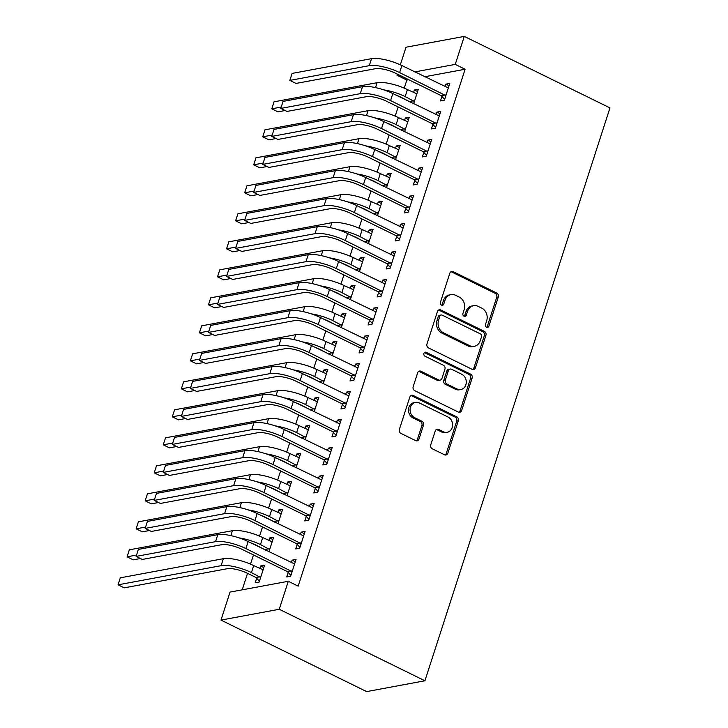 <?xml version="1.0" encoding="UTF-8"?>
<svg xmlns="http://www.w3.org/2000/svg" width="728" height="728" viewBox="0 0 728 728"><rect width="100%" height="100%" fill="white"/><g stroke="black" fill="none" stroke-linecap="round" stroke-linejoin="round"><path stroke-width="1.09" d="M486.55 327.281A2.102 1.793 79.5 0 0 488.87 326.19L498.298 296.988A3.012 2.566 79.5 0 0 496.769 293.047L453.135 271.635A3.012 2.566 79.5 0 0 449.831 273.191L440.394 302.393A2.102 1.793 79.5 0 0 443.789 304.058L445.008 300.282A9.628 8.208 79.5 0 1 451.005 294.622A9.628 8.208 79.5 0 1 455.61 295.295L459.241 297.079A9.628 8.208 79.5 0 1 464.155 309.682L462.935 313.459A2.102 1.793 79.5 0 0 466.33 315.124L467.549 311.347A9.628 8.208 79.5 0 1 473.546 305.687A9.628 8.208 79.5 0 1 478.15 306.361L481.781 308.144A9.628 8.208 79.5 0 1 486.695 320.748L485.476 324.524A2.102 1.793 79.5 0 0 486.55 327.281M486.732 327.354A2.102 1.793 79.5 0 0 487.296 326.481L496.724 297.279A3.012 2.566 79.5 0 0 495.195 293.339L451.56 271.926A3.012 2.566 79.5 0 0 450.941 271.717M441.65 305.232A2.102 1.793 79.5 0 0 442.214 304.359L443.434 300.573L445.008 300.282M464.191 316.289A2.102 1.793 79.5 0 0 464.755 315.415L465.975 311.639L467.549 311.347M430.749 444.844A3.012 2.566 79.5 0 0 432.286 448.785L444.526 454.791A3.012 2.566 79.5 0 0 447.838 453.235L458.312 420.802A3.012 2.566 79.5 0 0 456.774 416.862L413.149 395.45A3.012 2.566 79.5 0 0 409.837 397.015L399.363 429.438A3.012 2.566 79.5 0 0 400.901 433.378L415.679 440.64A3.012 2.566 79.5 0 0 418.991 439.075L423.478 425.197A3.012 2.566 79.5 0 0 421.94 421.257L414.605 417.663A8.044 6.861 79.5 0 1 410.091 409.309A8.044 6.861 79.5 0 1 415.515 402.393A8.044 6.861 79.5 0 1 419.355 402.957L448.075 417.053A8.044 6.861 79.5 0 1 452.589 425.407A8.044 6.861 79.5 0 1 447.174 432.323A8.044 6.861 79.5 0 1 443.334 431.759L438.547 429.411A3.012 2.566 79.5 0 0 435.235 430.967L430.749 444.844M288.288 581.281L279.243 609.281L220.984 620.092L230.03 592.101L288.288 581.281L298.161 586.131L465.11 69.251L455.237 64.401L414.805 71.908M279.243 609.281L424.925 680.78L609.964 107.908L464.282 36.4L455.237 64.401M472.135 369.314A3.012 2.566 79.5 0 0 475.448 367.758L485.922 335.326A3.012 2.566 79.5 0 0 484.384 331.386L440.759 309.973A3.012 2.566 79.5 0 0 437.446 311.539L426.972 343.971A3.012 2.566 79.5 0 0 428.501 347.902L472.135 369.314M472.117 378.069L461.643 410.492A3.012 2.566 79.5 0 1 458.331 412.057L414.705 390.645A3.012 2.566 79.5 0 1 413.167 386.704L417.644 372.827A3.012 2.566 79.5 0 1 420.957 371.262L438.656 379.952A3.012 2.566 79.5 0 0 441.96 378.387L444.935 369.187A3.012 2.566 79.5 0 0 443.398 365.247L424.979 356.201A2.102 1.793 79.5 0 1 426.226 352.361L470.579 374.128A3.012 2.566 79.5 0 1 472.117 378.069L470.543 378.36L460.069 410.792L461.643 410.492M220.984 620.092L366.666 691.6L424.925 680.78M297.215 544.389L295.741 548.939L299.681 548.211L305.105 531.404L301.174 532.141L300.327 534.743M268.932 551.769L273.619 537.255L269.679 537.983L268.841 540.586M315.297 488.397L313.832 492.938L317.772 492.21L323.196 475.411L319.255 476.139L318.418 478.742M287.014 495.768L291.701 481.254L287.769 481.981L286.923 484.584M333.388 432.396L331.923 436.936L335.854 436.209L341.286 419.41L337.346 420.138L336.509 422.74M305.105 439.767L309.791 425.252L305.851 425.98L305.014 428.583M351.478 376.394L350.004 380.935L353.945 380.207L359.368 363.409L355.437 364.137L354.591 366.739M323.196 383.765L327.882 369.251L323.942 369.988L323.105 372.59M369.56 320.393L368.095 324.934L372.035 324.206L377.459 307.407L373.519 308.135L372.681 310.738M341.277 327.764L345.964 313.249L342.033 313.986L341.186 316.589M387.651 264.391L386.186 268.941L390.117 268.204L395.541 251.406L391.609 252.134L390.772 254.736M359.368 271.762L364.055 257.257L360.114 257.985L359.277 260.588M405.742 208.39L404.268 212.94L408.208 212.203L413.631 195.404L409.7 196.141L408.854 198.735M377.45 215.77L382.145 201.256L378.205 201.984L377.368 204.586M423.823 152.389L422.358 156.939L426.29 156.211L431.722 139.403L427.782 140.14L426.945 142.743M395.541 159.769L400.227 145.254L396.296 145.982L395.45 148.585M441.914 96.396L440.44 100.937L444.38 100.209L449.804 83.411L445.873 84.139L445.026 86.741M413.631 103.767L418.318 89.253L414.378 89.981L413.54 92.583M465.11 69.251L424.688 76.749M408.763 79.707L406.852 80.062L404.249 88.133M398.171 106.952L395.204 116.134M389.125 134.953L386.159 144.135M380.08 162.954L377.113 172.136M371.034 190.954L368.068 200.136M361.998 218.946L359.031 228.128M352.953 246.947L349.986 256.129M343.907 274.947L340.941 284.129M334.862 302.948L331.895 312.13M325.816 330.949L322.85 340.131M316.771 358.95L313.814 368.131M307.735 386.95L304.768 396.132M298.689 414.951L295.723 424.133M289.644 442.952L286.677 452.134M280.599 470.952L277.632 480.134M271.553 498.953L268.587 508.135M262.517 526.954L259.55 536.136M253.471 554.954L250.505 564.136M247.529 573.336L242.206 589.835M404.586 131.768L409.273 117.254L405.332 117.982L404.495 120.584M432.869 124.397L431.404 128.938L435.335 128.21L440.768 111.411L436.827 112.139L435.99 114.742M386.495 187.769L391.182 173.255L387.251 173.983L386.404 176.586M414.778 180.389L413.313 184.939L417.253 184.211L422.677 167.404L418.736 168.141L417.899 170.743M368.414 243.762L373.1 229.256L369.16 229.984L368.322 232.587M396.696 236.391L395.222 240.941L399.162 240.204L404.586 223.405L400.655 224.142L399.809 226.736M350.323 299.763L355.009 285.258L351.069 285.986L350.232 288.588M378.606 292.392L377.14 296.942L381.072 296.205L386.504 279.406L382.564 280.134L381.727 282.737M332.232 355.764L336.918 341.25L332.987 341.987L332.15 344.59M360.515 348.394L359.05 352.934L362.99 352.206L368.414 335.408L364.473 336.136L363.636 338.738M314.15 411.766L318.837 397.251L314.896 397.989L314.059 400.582M342.433 404.395L340.959 408.936L344.899 408.208L350.323 391.409L346.392 392.137L345.545 394.74M296.059 467.767L300.746 453.253L296.815 453.981L295.968 456.583M324.342 460.396L322.877 464.937L326.808 464.209L332.241 447.411L328.301 448.139L327.464 450.741M277.969 523.769L282.664 509.254L278.724 509.982L277.887 512.585M306.261 516.389L304.786 520.939L308.727 520.211L314.15 503.403L310.21 504.14L309.373 506.743M256.675 578.241L255.209 582.782L259.15 582.054L264.573 565.256L260.633 565.984L259.796 568.586M288.17 572.39L286.705 576.94L290.636 576.203L296.059 559.404L292.128 560.141L291.291 562.735M406.852 80.062L396.978 75.221L397.333 74.101M400.327 64.828L406.024 47.22L464.282 36.4M398.88 74.866L396.978 75.221M414.378 89.981L417.572 91.555M445.873 84.139L449.067 85.704M405.332 117.982L408.526 119.556M436.827 112.139L440.021 113.705M396.296 145.982L399.49 147.556M427.782 140.14L430.976 141.705M387.251 173.983L390.445 175.548M418.736 168.141L421.931 169.706M378.205 201.984L381.399 203.549M409.7 196.141L412.885 197.707M369.16 229.984L372.354 231.549M400.655 224.142L403.849 225.707M360.114 257.985L363.308 259.55M391.609 252.134L394.804 253.708M351.069 285.986L354.263 287.551M382.564 280.134L385.758 281.709M342.033 313.986L345.227 315.552M373.519 308.135L376.713 309.709M332.987 341.987L336.181 343.552M364.473 336.136L367.667 337.701M323.942 369.988L327.136 371.553M355.437 364.137L358.631 365.702M314.896 397.989L318.091 399.554M346.392 392.137L349.586 393.702M305.851 425.98L309.045 427.554M337.346 420.138L340.54 421.703M296.815 453.981L300.009 455.555M328.301 448.139L331.495 449.704M287.769 481.981L290.963 483.556M319.255 476.139L322.449 477.705M278.724 509.982L281.918 511.556M310.21 504.14L313.404 505.705M269.679 537.983L272.873 539.548M301.174 532.141L304.368 533.706M260.633 565.984L263.827 567.549M292.128 560.141L295.322 561.707M473.546 305.687L471.971 305.978A9.628 8.208 79.5 0 0 465.975 311.639M451.005 294.622L449.431 294.913A9.628 8.208 79.5 0 0 443.434 300.573M472.754 369.524A3.012 2.566 79.5 0 0 473.864 368.05L484.348 335.617A3.012 2.566 79.5 0 0 482.81 331.686L439.184 310.274A3.012 2.566 79.5 0 0 438.556 310.064M481.545 336.682A2.102 1.793 79.5 0 0 480.471 333.925L442.178 315.133A2.102 1.793 79.5 0 0 439.858 316.225L438.575 320.211A9.628 8.208 79.5 0 0 443.489 332.814L469.669 345.654A9.628 8.208 79.5 0 0 474.265 346.328A9.628 8.208 79.5 0 0 480.262 340.668L481.545 336.682M441.177 314.987L439.594 315.279A2.102 1.793 79.5 0 0 438.283 316.516L439.858 316.225M474.265 346.328L472.69 346.619A9.628 8.208 79.5 0 1 468.086 345.955L441.914 333.106A9.628 8.208 79.5 0 1 437 320.502L438.283 316.516M458.949 412.266A3.012 2.566 79.5 0 0 460.069 410.792M440.085 380.162L438.511 380.453A3.012 2.566 79.5 0 1 437.082 380.244L419.383 371.562A3.012 2.566 79.5 0 0 418.764 371.353M470.543 378.36A3.012 2.566 79.5 0 0 469.005 374.42L424.651 352.652A2.102 1.793 79.5 0 0 424.469 352.57M457.011 388.961A8.044 6.861 79.5 0 0 460.851 389.526A8.044 6.861 79.5 0 0 466.275 382.61A8.044 6.861 79.5 0 0 461.761 374.256L451.642 369.287A3.012 2.566 79.5 0 0 448.33 370.852L445.354 380.052A3.012 2.566 79.5 0 0 446.892 383.993L457.011 388.961L455.437 389.252A8.044 6.861 79.5 0 0 459.277 389.817L460.851 389.526M450.204 369.078L448.63 369.369A3.012 2.566 79.5 0 0 446.755 371.144L448.33 370.852M455.437 389.252L445.318 384.284A3.012 2.566 79.5 0 1 443.78 380.353L446.755 371.144M447.174 432.323L445.6 432.614A8.044 6.861 79.5 0 1 441.76 432.05L436.964 429.702A3.012 2.566 79.5 0 0 436.345 429.493M415.515 402.393L413.941 402.693A8.044 6.861 79.5 0 0 408.517 409.6A8.044 6.861 79.5 0 0 413.031 417.954L414.605 417.663M416.307 440.84A3.012 2.566 79.5 0 0 417.417 439.366L421.903 425.489A3.012 2.566 79.5 0 0 420.365 421.548L413.031 417.954M445.145 455A3.012 2.566 79.5 0 0 446.264 453.526L456.738 421.093A3.012 2.566 79.5 0 0 455.2 417.153L411.575 395.741A3.012 2.566 79.5 0 0 410.947 395.531M410.346 102.157L401.228 97.315A15.324 4.286 -162.1 0 0 396.205 95.213M383.811 89.89A22.987 6.434 17.9 0 1 405.159 96.587L414.359 101.511M416.844 93.803L407.425 89.58L405.159 96.587M285.112 110.52L277.95 111.848L271.781 108.818L281.245 107.062M271.781 108.818L274.037 101.82L377.095 82.692A22.987 6.434 17.9 0 1 407.425 89.58M409.764 101.501L413.695 100.773M448.339 87.952L401.874 65.556L399.617 72.563L445.845 95.659M444.635 99.427L441.25 95.659L395.677 73.291A15.324 4.286 -162.1 0 0 375.457 68.696L296.023 83.438L289.853 80.408L369.287 65.666A22.987 6.434 17.9 0 1 399.617 72.563M289.853 80.408L292.11 73.41L371.544 58.659A22.987 6.434 17.9 0 1 401.874 65.556M441.25 95.659L445.19 94.931M401.301 130.157L392.183 125.316A15.324 4.286 -162.1 0 0 387.159 123.214M374.765 117.891A22.987 6.434 17.9 0 1 396.123 124.588L405.314 129.511M407.807 121.794L398.38 117.581L396.123 124.588M276.067 138.52L268.914 139.849L262.735 136.819L272.199 135.062M262.735 136.819L265.001 129.821L368.05 110.683A22.987 6.434 17.9 0 1 398.38 117.581M400.719 129.502L404.65 128.774M392.256 158.158L383.137 153.317A15.324 4.286 -162.1 0 0 378.123 151.215M365.72 145.891A22.987 6.434 17.9 0 1 387.078 152.589L396.269 157.512M398.762 149.795L389.334 145.582L387.078 152.589M267.021 166.521L259.869 167.85L253.69 164.819L263.154 163.063M253.69 164.819L255.956 157.821L359.004 138.684A22.987 6.434 17.9 0 1 389.334 145.582M391.673 157.503L395.613 156.775M439.293 115.952L392.829 93.557L390.572 100.555L436.809 123.66M435.59 127.427L432.204 123.66L386.632 101.292A15.324 4.286 -162.1 0 0 366.421 96.688L286.978 111.439L280.808 108.408L360.242 93.666A22.987 6.434 17.9 0 1 390.572 100.555M280.808 108.408L283.065 101.41L362.508 86.659A22.987 6.434 17.9 0 1 392.829 93.557M432.204 123.66L436.145 122.923M430.248 143.953L383.793 121.558L381.527 128.556L427.764 151.661M426.544 155.428L423.168 151.661L377.595 129.293A15.324 4.286 -162.1 0 0 357.375 124.688L277.941 139.439L271.762 136.409L351.196 121.658A22.987 6.434 17.9 0 1 381.527 128.556M271.762 136.409L274.028 129.411L353.462 114.66A22.987 6.434 17.9 0 1 383.793 121.558M423.168 151.661L427.099 150.923M383.21 186.15L374.092 181.317A15.324 4.286 -162.1 0 0 369.078 179.215M356.675 173.892A22.987 6.434 17.9 0 1 378.032 180.58L387.223 185.513M389.717 177.796L380.289 173.583L378.032 180.58M257.976 194.522L250.823 195.85L244.654 192.82L254.108 191.064M244.654 192.82L246.91 185.822L349.968 166.685A22.987 6.434 17.9 0 1 380.289 173.583M382.628 185.504L386.568 184.776M374.174 214.15L365.056 209.318A15.324 4.286 -162.1 0 0 360.032 207.216M347.638 201.893A22.987 6.434 17.9 0 1 368.987 208.581L378.187 213.513M380.671 205.797L371.253 201.583L368.987 208.581M248.94 222.522L241.778 223.851L235.608 220.821L245.063 219.064M235.608 220.821L237.865 213.823L340.922 194.685A22.987 6.434 17.9 0 1 371.253 201.583M373.582 213.504L377.523 212.776M421.212 171.954L374.747 149.559L372.481 156.556L418.718 179.661M417.499 183.42L414.123 179.661L368.55 157.293A15.324 4.286 -162.1 0 0 348.33 152.689L268.896 167.44L262.717 164.41L342.16 149.659A22.987 6.434 17.9 0 1 372.481 156.556M262.717 164.41L264.983 157.412L344.417 142.661A22.987 6.434 17.9 0 1 374.747 149.559M414.123 179.661L418.054 178.924M412.166 199.954L365.702 177.559L363.445 184.557L409.673 207.662M408.463 211.42L405.077 207.662L359.505 185.294A15.324 4.286 -162.1 0 0 339.284 180.69L259.851 195.441L253.681 192.41L333.115 177.659A22.987 6.434 17.9 0 1 363.445 184.557M253.681 192.41L255.938 185.412L335.371 170.661A22.987 6.434 17.9 0 1 365.702 177.559M405.077 207.662L409.018 206.925M365.128 242.151L356.01 237.319A15.324 4.286 -162.1 0 0 350.987 235.217M338.593 229.893A22.987 6.434 17.9 0 1 359.941 236.582L369.142 241.505M371.626 233.797L362.207 229.584L359.941 236.582M239.894 250.523L232.733 251.852L226.563 248.821L236.027 247.065M226.563 248.821L228.82 241.823L331.877 222.686A22.987 6.434 17.9 0 1 362.207 229.584M364.546 241.505L368.477 240.777M403.121 227.955L356.656 205.56L354.399 212.558L400.627 235.663M399.417 239.421L396.032 235.654L350.459 213.286A15.324 4.286 -162.1 0 0 330.239 208.69L250.805 223.441L244.635 220.411L324.069 205.66A22.987 6.434 17.9 0 1 354.399 212.558M244.635 220.411L246.892 213.413L326.326 198.662A22.987 6.434 17.9 0 1 356.656 205.56M396.032 235.654L399.972 234.926M356.083 270.152L346.965 265.32A15.324 4.286 -162.1 0 0 341.942 263.218M329.547 257.894A22.987 6.434 17.9 0 1 350.905 264.582L360.096 269.506M362.589 261.798L353.162 257.585L350.905 264.582M230.849 278.524L223.687 279.852L217.517 276.822L226.981 275.066M217.517 276.822L219.783 269.824L322.832 250.687A22.987 6.434 17.9 0 1 353.162 257.585M355.501 269.506L359.432 268.778M394.076 255.956L347.611 233.561L345.354 240.559L391.582 263.663M390.372 267.422L386.987 263.654L341.414 241.286A15.324 4.286 -162.1 0 0 321.194 236.691L241.76 251.442L235.59 248.412L315.024 233.661A22.987 6.434 17.9 0 1 345.354 240.559M235.59 248.412L237.847 241.414L317.29 226.663A22.987 6.434 17.9 0 1 347.611 233.561M386.987 263.654L390.927 262.926M347.038 298.152L337.919 293.311A15.324 4.286 -162.1 0 0 332.905 291.218M320.502 285.895A22.987 6.434 17.9 0 1 341.86 292.583L351.051 297.506M353.544 289.799L344.116 285.585L341.86 292.583M221.803 306.524L214.651 307.853L208.472 304.823L217.936 303.066M208.472 304.823L210.738 297.825L313.786 278.688A22.987 6.434 17.9 0 1 344.116 285.585M346.455 297.506L350.396 296.769M385.03 283.956L338.575 261.561L336.309 268.559L382.546 291.664M381.326 295.422L377.95 291.655L332.377 269.287A15.324 4.286 -162.1 0 0 312.157 264.692L232.714 279.443L226.544 276.413L305.978 261.661A22.987 6.434 17.9 0 1 336.309 268.559M226.544 276.413L228.81 269.415L308.244 254.664A22.987 6.434 17.9 0 1 338.575 261.561M377.95 291.655L381.882 290.927M337.992 326.153L328.874 321.312A15.324 4.286 -162.1 0 0 323.86 319.219M311.457 313.895A22.987 6.434 17.9 0 1 332.814 320.584L342.005 325.507M344.499 317.799L335.071 313.586L332.814 320.584M212.758 334.525L205.605 335.854L199.427 332.823L208.891 331.067M199.427 332.823L201.692 325.826L304.75 306.688A22.987 6.434 17.9 0 1 335.071 313.586M337.41 325.507L341.35 324.77M375.985 311.948L329.529 289.562L327.263 296.56L373.5 319.665M372.281 323.423L368.905 319.656L323.332 297.288A15.324 4.286 -162.1 0 0 303.112 292.692L223.678 307.444L217.499 304.413L296.933 289.662A22.987 6.434 17.9 0 1 327.263 296.56M217.499 304.413L219.765 297.406L299.199 282.664A22.987 6.434 17.9 0 1 329.529 289.562M368.905 319.656L372.836 318.928M328.947 354.154L319.838 349.313A15.324 4.286 -162.1 0 0 314.815 347.22M302.411 341.896A22.987 6.434 17.9 0 1 323.769 348.585L332.96 353.508M335.453 345.8L326.035 341.587L323.769 348.585M203.713 362.526L196.56 363.854L190.39 360.824L199.845 359.068M190.39 360.824L192.647 353.817L295.704 334.689A22.987 6.434 17.9 0 1 326.035 341.587M328.364 353.508L332.305 352.771M366.948 339.949L320.484 317.563L318.218 324.561L364.455 347.666M363.236 351.424L359.86 347.656L314.287 325.289A15.324 4.286 -162.1 0 0 294.066 320.693L214.633 335.444L208.454 332.414L287.897 317.663A22.987 6.434 17.9 0 1 318.218 324.561M208.454 332.414L210.72 325.407L290.154 310.665A22.987 6.434 17.9 0 1 320.484 317.563M359.86 347.656L363.791 346.928M319.911 382.154L310.792 377.313A15.324 4.286 -162.1 0 0 305.769 375.211M293.375 369.897A22.987 6.434 17.9 0 1 314.724 376.585L323.924 381.508M326.408 373.801L316.989 369.587L314.724 376.585M194.676 390.526L187.515 391.855L181.345 388.825L190.809 387.069M181.345 388.825L183.602 381.818L286.659 362.69A22.987 6.434 17.9 0 1 316.989 369.587M319.328 381.508L323.259 380.771M357.903 367.949L311.438 345.563L309.182 352.561L355.41 375.666M354.199 379.425L350.814 375.657L305.241 353.289A15.324 4.286 -162.1 0 0 285.021 348.694L205.587 363.436L199.417 360.415L278.851 345.664A22.987 6.434 17.9 0 1 309.182 352.561M199.417 360.415L201.674 353.408L281.108 338.666A22.987 6.434 17.9 0 1 311.438 345.563M350.814 375.657L354.754 374.929M310.865 410.155L301.747 405.314A15.324 4.286 -162.1 0 0 296.724 403.212M284.329 397.888A22.987 6.434 17.9 0 1 305.678 404.586L314.878 409.509M317.363 401.801L307.944 397.588L305.678 404.586M185.631 418.518L178.469 419.847L172.299 416.826L181.763 415.06M172.299 416.826L174.556 409.819L277.614 390.69A22.987 6.434 17.9 0 1 307.944 397.588M310.283 409.5L314.214 408.772M348.858 395.95L302.393 373.555L300.136 380.562L346.364 403.658M345.154 407.425L341.769 403.658L296.196 381.29A15.324 4.286 -162.1 0 0 275.976 376.695L196.542 391.436L190.372 388.406L269.806 373.664A22.987 6.434 17.9 0 1 300.136 380.562M190.372 388.406L192.629 381.408L272.063 366.666A22.987 6.434 17.9 0 1 302.393 373.555M341.769 403.658L345.709 402.93M301.82 438.156L292.702 433.315A15.324 4.286 -162.1 0 0 287.678 431.213M275.284 425.889A22.987 6.434 17.9 0 1 296.642 432.587L305.833 437.51M308.326 429.802L298.899 425.589L296.642 432.587M176.586 446.519L169.433 447.847L163.254 444.817L172.718 443.061M163.254 444.817L165.52 437.819L268.568 418.691A22.987 6.434 17.9 0 1 298.899 425.589M301.237 437.501L305.169 436.773M339.812 423.951L293.348 401.556L291.091 408.563L337.328 431.659M336.109 435.426L332.723 431.659L287.151 409.291A15.324 4.286 -162.1 0 0 266.939 404.695L187.496 419.437L181.327 416.407L260.761 401.665A22.987 6.434 17.9 0 1 291.091 408.563M181.327 416.407L183.583 409.409L263.026 394.658A22.987 6.434 17.9 0 1 293.348 401.556M332.723 431.659L336.664 430.931M292.774 466.157L283.656 461.315A15.324 4.286 -162.1 0 0 278.642 459.213M266.239 453.89A22.987 6.434 17.9 0 1 287.596 460.587L296.787 465.511M299.281 457.803L289.853 453.58L287.596 460.587M167.54 474.52L160.388 475.848L154.209 472.818L163.673 471.062M154.209 472.818L156.475 465.82L259.523 446.692A22.987 6.434 17.9 0 1 289.853 453.58M292.192 465.501L296.132 464.773M330.767 451.952L284.311 429.556L282.045 436.563L328.283 459.659M327.063 463.427L323.687 459.659L278.114 437.291A15.324 4.286 -162.1 0 0 257.894 432.696L178.46 447.438L172.281 444.408L251.715 429.666A22.987 6.434 17.9 0 1 282.045 436.563M172.281 444.408L174.547 437.41L253.981 422.659A22.987 6.434 17.9 0 1 284.311 429.556M323.687 459.659L327.618 458.922M283.729 494.157L274.611 489.316A15.324 4.286 -162.1 0 0 269.597 487.214M257.193 481.89A22.987 6.434 17.9 0 1 278.551 488.588L287.742 493.511M290.235 485.794L280.808 481.581L278.551 488.588M158.495 502.52L151.342 503.849L145.172 500.819L154.627 499.062M145.172 500.819L147.429 493.821L250.487 474.683A22.987 6.434 17.9 0 1 280.808 481.581M283.147 493.502L287.087 492.774M321.731 479.952L275.266 457.557L273 464.555L319.237 487.66M318.018 491.427L314.642 487.66L269.069 465.292A15.324 4.286 -162.1 0 0 248.849 460.688L169.415 475.439L163.236 472.408L242.679 457.666A22.987 6.434 17.9 0 1 273 464.555M163.236 472.408L165.502 465.41L244.936 450.659A22.987 6.434 17.9 0 1 275.266 457.557M314.642 487.66L318.573 486.923M274.693 522.158L265.574 517.317A15.324 4.286 -162.1 0 0 260.551 515.215M248.157 509.891A22.987 6.434 17.9 0 1 269.506 516.589L278.706 521.512M281.19 513.795L271.772 509.582L269.506 516.589M149.458 530.521L142.297 531.85L136.127 528.819L145.582 527.063M136.127 528.819L138.384 521.821L241.441 502.684A22.987 6.434 17.9 0 1 271.772 509.582M274.101 521.503L278.041 520.775M312.685 507.953L266.221 485.558L263.964 492.556L310.192 515.661M308.981 519.428L305.596 515.661L260.023 493.293A15.324 4.286 -162.1 0 0 239.803 488.688L160.369 503.439L154.2 500.409L233.633 485.658A22.987 6.434 17.9 0 1 263.964 492.556M154.2 500.409L156.456 493.411L235.89 478.66A22.987 6.434 17.9 0 1 266.221 485.558M305.596 515.661L309.536 514.923M265.647 550.15L256.529 545.317A15.324 4.286 -162.1 0 0 251.506 543.215M239.112 537.892A22.987 6.434 17.9 0 1 260.46 544.58L269.66 549.513M272.145 541.796L262.726 537.582L260.46 544.58M140.413 558.522L133.251 559.85L127.082 556.82L136.546 555.064M127.082 556.82L129.338 549.822L232.396 530.685A22.987 6.434 17.9 0 1 262.726 537.582M265.065 549.504L268.996 548.775M303.64 535.954L257.175 513.559L254.918 520.556L301.146 543.661M299.936 547.42L296.551 543.661L250.978 521.293A15.324 4.286 -162.1 0 0 230.758 516.689L151.324 531.44L145.154 528.41L224.588 513.659A22.987 6.434 17.9 0 1 254.918 520.556M145.154 528.41L147.411 521.412L226.845 506.661A22.987 6.434 17.9 0 1 257.175 513.559M296.551 543.661L300.491 542.924M259.396 581.272L256.019 577.504L247.484 573.318A15.324 4.286 -162.1 0 0 227.263 568.714L124.206 587.851L118.036 584.821L221.094 565.683A22.987 6.434 17.9 0 1 251.424 572.581L260.615 577.504M263.108 569.797L253.681 565.583L251.424 572.581M118.036 584.821L120.302 577.823L223.35 558.685A22.987 6.434 17.9 0 1 253.681 565.583M256.019 577.504L259.951 576.776M294.594 563.954L248.13 541.559L245.873 548.557L292.101 571.662M290.891 575.42L287.505 571.653L241.933 549.294A15.324 4.286 -162.1 0 0 221.712 544.69L142.279 559.441L136.109 556.41L215.543 541.659A22.987 6.434 17.9 0 1 245.873 548.557M136.109 556.41L138.366 549.413L217.809 534.661A22.987 6.434 17.9 0 1 248.13 541.559M287.505 571.653L291.446 570.925M487.296 326.481L488.87 326.19M442.214 304.359L443.789 304.058M464.755 315.415L466.33 315.124M451.56 271.926L453.135 271.635M495.195 293.339L496.769 293.047M496.724 297.279L498.298 296.988M439.184 310.274L440.759 309.973M482.81 331.686L484.384 331.386M484.348 335.617L485.922 335.326M473.864 368.05L475.448 367.758M437 320.502L438.575 320.211M441.914 333.106L443.489 332.814M468.086 345.955L469.669 345.654M419.383 371.562L420.957 371.262M437.082 380.244L438.656 379.952M424.651 352.652L426.226 352.361M469.005 374.42L470.579 374.128M443.78 380.353L445.354 380.052M445.318 384.284L446.892 383.993M436.964 429.702L438.547 429.411M441.76 432.05L443.334 431.759M420.365 421.548L421.94 421.257M421.903 425.489L423.478 425.197M417.417 439.366L418.991 439.075M411.575 395.741L413.149 395.45M455.2 417.153L456.774 416.862M456.738 421.093L458.312 420.802M446.264 453.526L447.838 453.235M377.095 82.692L375.512 87.606M371.544 58.659L369.287 65.666M368.05 110.683L366.466 115.606M359.004 138.684L357.421 143.607M362.508 86.659L360.242 93.666M353.462 114.66L351.196 121.658M349.968 166.685L348.375 171.599M340.922 194.685L339.33 199.599M344.417 142.661L342.16 149.659M335.371 170.661L333.115 177.659M331.877 222.686L330.294 227.6M326.326 198.662L324.069 205.66M322.832 250.687L321.248 255.601M317.29 226.663L315.024 233.661M313.786 278.688L312.203 283.601M308.244 254.664L305.978 261.661M304.75 306.688L303.157 311.602M299.199 282.664L296.933 289.662M295.704 334.689L294.112 339.603M290.154 310.665L287.897 317.663M286.659 362.69L285.067 367.604M281.108 338.666L278.851 345.664M277.614 390.69L276.03 395.604M272.063 366.666L269.806 373.664M268.568 418.691L266.985 423.605M263.026 394.658L260.761 401.665M259.523 446.692L257.94 451.606M253.981 422.659L251.715 429.666M250.487 474.683L248.894 479.606M244.936 450.659L242.679 457.666M241.441 502.684L239.849 507.607M235.89 478.66L233.633 485.658M232.396 530.685L230.812 535.599M226.845 506.661L224.588 513.659M223.35 558.685L221.094 565.683M217.809 534.661L215.543 541.659"/></g></svg>
